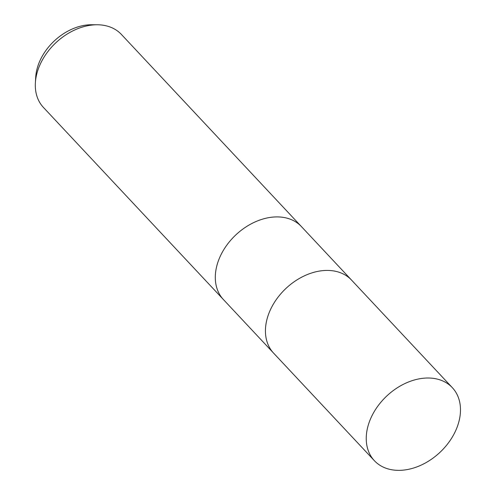 <?xml version="1.0" encoding="UTF-8"?>
<svg xmlns="http://www.w3.org/2000/svg" width="495" height="495" viewBox="0 0 495 495"><rect width="100%" height="100%" fill="white"/><g stroke="black" fill="none" stroke-linecap="round" stroke-linejoin="round"><path stroke-width="0.74" d="M301.517 226.698A53.404 38.74 136.9 0 0 301.399 226.568A53.404 38.74 136.9 0 0 252.951 222.948A53.404 38.74 136.9 0 0 216.167 268.748A53.404 38.74 136.9 0 0 223.449 299.593A53.404 38.74 136.9 0 0 223.573 299.723M351.654 280.207A53.404 38.74 136.9 0 0 351.537 280.077A53.404 38.74 136.9 0 0 303.089 276.464A53.404 38.74 136.9 0 0 266.304 322.264A53.404 38.74 136.9 0 0 273.587 353.108A53.404 38.74 136.9 0 0 273.71 353.238M36.172 76.626A53.404 38.74 136.9 0 0 35.38 82.733A53.404 38.74 136.9 0 0 43.455 107.471L223.449 299.593A53.404 38.74 136.9 0 1 216.167 268.748A53.404 38.74 136.9 0 1 252.951 222.948A53.404 38.74 136.9 0 1 301.399 226.568L121.399 34.44A53.404 38.74 136.9 0 0 97.243 24.775A53.404 38.74 136.9 0 0 36.172 76.626M97.243 24.775L91.625 24.75A48.263 35.009 136.9 0 0 36.432 71.608A48.263 35.009 136.9 0 0 35.72 77.127L35.38 82.733M301.399 226.568L351.537 280.077A53.404 38.74 136.9 0 0 303.089 276.464A53.404 38.74 136.9 0 0 266.304 322.264A53.404 38.74 136.9 0 0 273.587 353.108L223.449 299.593M367.104 429.858A53.404 38.74 136.9 0 0 374.387 460.703A53.404 38.74 136.9 0 0 422.835 464.316A53.404 38.74 136.9 0 0 459.62 418.516A53.404 38.74 136.9 0 0 452.337 387.672A53.404 38.74 136.9 0 0 403.889 384.052A53.404 38.74 136.9 0 0 367.104 429.858M273.587 353.108L374.387 460.703M351.537 280.083L452.337 387.672"/></g></svg>
